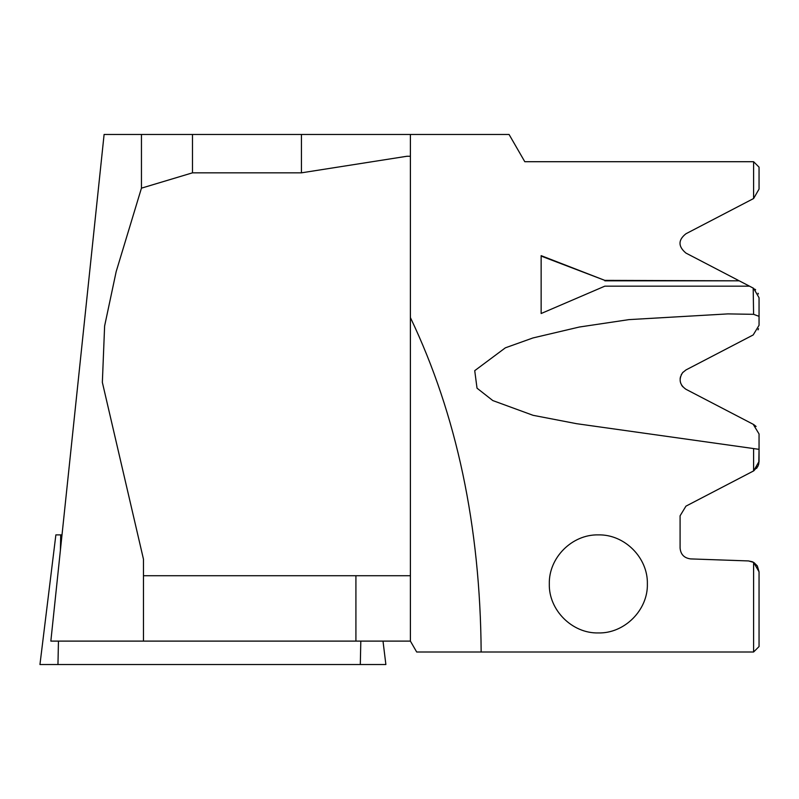 <?xml version="1.0" encoding="UTF-8"?>
<svg xmlns="http://www.w3.org/2000/svg" width="799" height="799" viewBox="0 0 799 799"><rect width="100%" height="100%" fill="white"/><g stroke="black" fill="none" stroke-linecap="round" stroke-linejoin="round"><path stroke-width="1.2" d="M685.951 369.947L753.187 334.951L685.951 369.947L682.546 372.724C678.481 379.305 679.619 384.828 685.951 389.283L753.187 424.279L759.05 433.947L759.05 449.338L576.648 423.7L533.053 415.31L492.803 400.569L477.023 388.174L474.726 370.666L505.368 347.825L532.963 337.947L579.315 327.031L628.973 319.62L727.889 313.897L753.597 314.327L753.187 288.089L749.492 286.162L604.833 286.162L541.143 313.518L541.143 255.65L604.833 280.379L541.143 256.079L541.143 313.518M598.341 534.881C624.768 534.281 648.019 557.842 647.37 583.909C648.089 609.917 624.608 633.627 598.341 632.938C572.074 633.627 548.593 609.917 549.312 583.909C548.663 557.832 571.924 534.281 598.341 534.881M752.249 561.727L748.533 560.938L753.597 562.386L753.597 652.004L481.158 652.004C480.289 526.102 456.698 414.631 410.396 317.563L410.396 134.472L104.1 134.472L50.846 641.108L355.915 641.108L355.915 575.729L143.46 575.729L143.46 641.108M410.396 134.472L509.073 134.472L524.793 161.708L753.597 161.708L759.05 167.151L759.05 189.093L753.597 198.532L753.597 161.708M481.158 652.004L416.688 652.004L410.396 641.108L355.915 641.108M604.833 280.819L739.225 280.819L604.833 280.379M738.376 280.379L685.951 253.083C678.021 246.452 678.021 240.01 685.951 233.757L753.597 198.532M748.533 560.938L690.606 558.91C684.144 558.042 680.638 554.406 680.089 548.024L680.089 515.804L685.951 506.147L753.597 470.921L753.597 448.569M753.597 470.921L759.05 461.482L759.05 449.338L758.78 463.869M753.607 314.337L759.05 316.344L759.05 297.747L753.597 288.309M685.951 389.283L753.187 424.279L756.104 426.486L753.737 424.589M682.755 386.756L681.557 385.078L682.755 386.756M680.648 383.071L680.179 380.973L680.648 383.071M680.119 378.856L680.468 376.788L680.119 378.856M681.227 374.761L683.035 372.164L681.227 374.761M759.05 325.293L759.05 316.334L759.05 325.293L753.187 334.951M758.511 328.669L758.041 329.867L758.511 328.669M752.458 561.817L753.597 562.386L759.05 571.824L759.05 646.551L753.597 652.004M756.563 468.414L758.191 465.727L753.866 470.761M753.187 471.14L730.176 483.125M750.331 286.601L753.187 288.089M754.915 289.208L755.644 289.837L754.915 289.208M758.071 293.253L758.371 293.962L758.071 293.253M758.481 464.958L759.05 461.482M85.613 310.362L62.022 534.801M410.396 575.729L355.915 575.729M410.396 641.108L410.396 317.563M143.46 575.729L143.46 559.16L102.352 382.351L104.619 325.982L116.175 271.61L141.443 188.165M192.489 134.472L192.489 172.834L141.453 188.155L141.453 134.472M192.489 172.834L301.443 172.834L406.931 156.264L410.396 156.264M759.05 635.654L759.05 571.824L757.362 565.992M739.225 280.819L749.492 286.162M757.272 565.862L754.056 562.666M383.001 641.108L385.877 664.528L39.95 664.528L55.87 534.881L62.012 534.881M301.443 134.472L301.443 172.834M360.808 641.108L360.309 664.528M60.724 534.881L60.394 550.261M58.457 641.108L57.957 664.528M104.1 134.472L90.677 262.152"/></g></svg>
